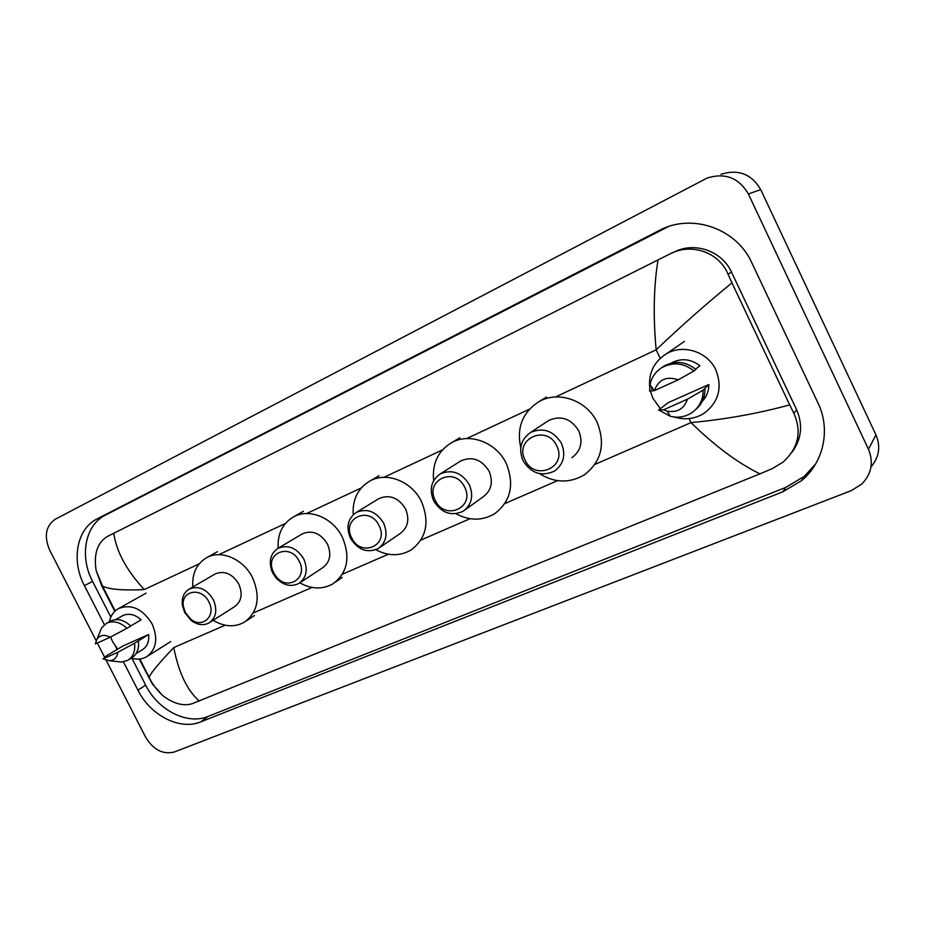 <?xml version="1.0" encoding="UTF-8"?>
<svg xmlns="http://www.w3.org/2000/svg" width="925" height="925" viewBox="0 0 925 925"><rect width="100%" height="100%" fill="white"/><g stroke="black" fill="none" stroke-linecap="round" stroke-linejoin="round"><path stroke-width="1.39" d="M96.154 640.736L49.707 550.19C43.822 536.303 45.672 526.001 55.246 519.26L707.163 178.039C725.154 172.466 738.902 177.785 748.383 193.984L868.471 449.215C873.847 462.442 871.547 474.12 861.568 484.249L851.15 490.689L174.386 751.979C162.962 754.8 153.365 749.863 145.607 737.156L106.178 660.288M104.687 657.374L97.333 643.048M721.014 174.282C738.381 168.917 751.609 174.016 760.708 189.579L875.952 434.854C880.831 446.555 879.178 457.239 871.015 466.882M123.441 661.872L137.952 690.2C150.393 715.453 179.889 730.646 200.748 721.87L782.862 491.788L801.524 480.665C823.551 462.604 830.939 429.639 818.058 403.161L751.759 262.654C736.843 229.365 694.421 213.895 662.346 228.903L97.218 518.832C76.694 528.799 70.994 560.504 84.395 585.629L104.409 624.699M115.59 646.552L117.117 649.523M668.405 226.579L105.473 515.086C85.031 525.007 79.307 556.48 92.581 581.409L110.838 617.091M131.963 658.357L145.653 685.124C157.978 710.18 187.289 725.2 208.032 716.447L785.834 487.394L804.311 476.363L815.688 463.887M791.881 452.371C801.559 439.306 803.143 425.118 796.645 409.81L731.502 272.123C722.101 251.161 695.103 241.622 674.961 251.681L673.227 252.444M759.934 473.854C737.896 463.067 714.921 445.989 690.998 422.621C725.894 419.291 758.789 413.371 789.696 404.873L793.858 413.278C801.987 431.825 798.402 448.093 783.082 462.084L772.236 468.663L759.934 473.854L192.215 703.694C183.289 706.399 173.472 703.717 162.777 695.658L152.394 684.038L139.201 659.062M114.793 611.332L101.577 585.479L96.142 570.575C93.633 554.133 97.275 542.825 107.057 536.65L113.775 533.262C116.296 551.416 126.448 570.193 144.242 589.583C122.69 590.589 108.768 589.41 102.467 586.034L101.577 585.479M789.696 404.873L731.952 282.888C706.7 303.469 681.436 325.785 656.16 349.812C653.073 316.662 653.697 286.692 658.01 259.913L113.775 533.262M658.01 259.913L671.099 253.381C692.143 242.847 719.257 252.617 727.998 274.147L731.952 282.888M148.763 677.759L149.041 677.123C151.191 672.533 159.435 662.682 173.761 647.558C178.629 672.544 187.116 690.362 199.245 701.023M660.323 408.584L652.923 398.317L650.368 391.055M649.674 387.159C648.587 372.775 654.102 361.698 666.231 353.928C682.858 343.742 707.625 351.546 715.869 369.965C722.61 387.494 718.771 401.878 704.364 413.105C694.976 419.002 684.916 420.297 674.175 417.002M708.839 384.534L703.104 390.165C703.208 399.877 699.358 407.462 691.542 412.932C684.997 417.013 677.933 418.135 670.313 416.285L658.646 409.96L668.405 402.572L708.839 384.534C708.839 391.067 706.631 396.686 702.248 401.392M687.425 399.218C684.095 408.815 677.343 412.804 667.156 411.174L663.583 409.81L687.425 399.218L703.104 390.165M663.583 409.81L658.646 409.96M704.977 388.546C705.139 397.149 702.006 404.19 695.577 409.659M695.542 369.167L699.89 365.745C690.697 358.784 681.124 357.882 671.192 363.028L670.845 363.236M654.38 390.616C658.588 379.447 666.52 375.851 678.164 379.84L654.38 390.616L650.021 384.777C651.582 377.25 655.652 371.468 662.219 367.433C673.308 361.767 683.876 362.947 693.947 370.971L695.878 369.457C685.853 361.467 675.331 360.299 664.289 365.953L661.306 367.988M653.952 390.685L649.593 391.102L650.021 384.777M678.164 379.84L693.947 370.971M651.72 389.506L651.697 387.297M525.065 460.037C513.768 439.04 546.802 423.789 556.7 445.838C567.904 467.264 534.615 481.775 525.065 460.037M523.018 460.604C518.335 448.741 520.856 439.352 530.58 432.461C543.252 427.107 553.543 430.738 561.452 443.353C566.019 454.95 563.683 464.2 554.468 471.091C541.599 476.93 531.112 473.438 523.018 460.604M571.893 457.69C580.865 450.984 583.155 442.023 578.761 430.819C571.13 418.643 561.151 415.163 548.837 420.389L546.86 421.696M520.763 447.642C516.462 427.616 522.521 412.296 538.94 401.681C558.238 390.292 587.063 400.34 597.18 422.517C605.702 444.254 601.377 461.737 584.207 474.93C569.511 483.428 554.572 483 539.391 473.612M435.259 500.344C424.297 480.133 454.984 465.957 464.639 487.151C475.508 507.767 444.578 521.249 435.259 500.344M433.617 500.749C428.992 489.244 431.247 480.283 440.369 473.843C452.105 469.01 461.76 472.629 469.322 484.712C473.831 495.997 471.727 504.853 463.032 511.305C451.123 516.52 441.317 513.005 433.617 500.749M465.183 509.756L482.885 497.026C491.372 490.747 493.453 482.145 489.105 471.23C481.798 459.552 472.432 456.083 460.985 460.812L459.586 461.691M433.652 480.63C432.021 463.714 437.941 451.088 451.446 442.751C469.38 432.264 496.424 442.266 506.252 463.506C514.682 484.723 510.75 501.512 494.447 513.872C482.203 520.914 469.38 520.879 456.002 513.745M351.685 537.853C341.059 518.358 369.63 505.166 379.042 525.573C389.598 545.426 360.796 557.983 351.685 537.853M350.402 538.107C345.846 526.972 347.858 518.393 356.403 512.357C367.329 507.975 376.406 511.571 383.655 523.18C388.107 534.13 386.234 542.628 378.024 548.664C366.971 553.37 357.755 549.843 350.402 538.107M379.608 547.577L399.935 533.679C407.971 527.77 409.833 519.515 405.543 508.9C398.536 497.685 389.703 494.216 379.03 498.529L378.013 499.153M353.2 514.728C352.367 499.5 357.894 488.284 369.803 481.069C386.534 471.38 411.983 481.312 421.534 501.697C429.882 522.371 426.321 538.512 410.873 550.097C399.843 556.341 388.165 556.214 375.851 549.739M273.719 572.841L273.037 571.315C264.712 552.757 290.6 542.64 299.272 561.371C308.407 578.125 287.305 591.584 276.089 576.506L273.719 572.841M272.748 572.968L271.915 571.118C268.551 560.978 270.609 553.37 278.078 548.294C288.265 544.293 296.844 547.866 303.805 559.024C308.198 569.661 306.522 577.824 298.787 583.49C290.6 587.34 282.877 585.317 275.615 577.408L272.748 572.968M299.978 582.704L322.455 567.904C330.04 562.354 331.705 554.422 327.473 544.097C320.732 533.286 312.373 529.852 302.406 533.794L301.631 534.257M278.124 548.259C277.407 533.933 282.518 523.481 293.468 516.913C309.1 507.906 333.127 517.746 342.435 537.356C350.667 557.486 347.476 573.003 332.85 583.906C322.478 589.63 311.471 589.271 299.816 582.819M185.312 612.523L183.393 606.476C180.444 590.508 201.754 586.519 208.877 601.944C216.519 615.772 202.413 629.012 190.816 619.218L185.312 612.523M184.676 612.512L182.352 605.181C181.577 597.735 183.878 592.358 189.255 589.04C198.644 585.444 206.668 588.982 213.317 599.654C217.629 609.922 216.184 617.68 208.992 622.941C203.361 625.82 197.488 625.046 191.348 620.629L184.676 612.512M209.859 622.386L234.43 606.777C241.506 601.62 242.963 594.047 238.8 584.08C232.348 573.731 224.521 570.332 215.305 573.882L214.75 574.205M192.782 586.993C191.995 573.442 196.632 563.66 206.691 557.659C221.121 549.392 243.61 559.093 252.629 577.847C260.723 597.319 257.936 612.13 244.258 622.271C234.545 627.508 224.174 626.849 213.143 620.293M117.706 649.177L112.607 641.707L110.607 636.99M109.393 621.669C110.711 615.599 113.798 611.205 118.643 608.5C131.558 603.701 142.704 608.847 152.105 623.924C158.302 638.551 156.452 649.512 146.52 656.808C141.976 659.34 136.888 659.791 131.269 658.161M103.068 658.843L117.81 652.287C117.047 657.513 114.295 660.346 109.555 660.762L103.068 658.843L106.884 655.524L123.291 645.823L148.659 634.492C149.295 641.592 147.144 646.702 142.219 649.836L136.091 653.617M148.659 634.492L138.368 640.898C139.27 648.807 137.004 654.495 131.57 657.976L128.483 659.883M138.368 640.898L134.541 643.222C135.455 651.165 133.188 656.866 127.731 660.357L121.51 662.069L117.198 661.595M134.541 643.222L117.81 652.287M130.691 625.947L141.167 619.819C134.83 614.269 128.621 612.905 122.539 615.726L122.1 615.969M95.402 643.916L97.009 639.059C100.258 634.874 104.629 634.272 110.11 637.256L95.402 643.916M99.507 633.024L101.681 627.751L106.387 623.381C113.116 620.293 119.961 621.935 126.91 628.295L130.772 626.028C123.858 619.704 117.036 618.073 110.306 621.149L109.855 621.403M110.11 637.256L126.91 628.295M594.902 464.408L690.998 422.621L689.079 418.609M660.242 358.333L656.16 349.812L555.451 396.987M144.242 589.583L199.164 563.857M218.739 554.699L285.397 523.469M306.568 513.56L361.27 487.938M383.887 477.335L442.428 449.92M466.651 438.577L529.424 409.174M173.761 647.558L225.18 625.207M253.288 612.974L312.014 587.444M342.412 574.217L388.384 554.225M420.863 540.096L470.039 518.717M504.83 503.582L557.555 480.653M868.471 449.215L875.952 434.854M748.383 193.984L760.708 189.579M105.473 515.086L97.218 518.832M92.581 581.409L84.395 585.629M663.005 229.053L658.646 230.66M785.834 487.394L782.862 491.788M208.032 716.447L200.748 721.87M145.653 685.124L137.952 690.2M796.645 409.81L793.858 413.278M731.502 272.123L727.998 274.147M666.671 227.307L662.346 228.903M804.311 476.363L801.524 480.665M162.777 695.658C156.233 689.31 151.654 683.136 149.041 677.112L139.779 659.005M115.197 610.939L102.467 586.034L96.142 570.575M666.231 353.928L684.361 341.417M667.156 411.174L670.313 416.285M662.219 367.433L664.289 365.953M530.58 432.461L548.837 420.389M538.94 401.681L546.421 397.091M440.369 473.843L460.985 460.812M451.446 442.751L459.887 437.745M356.403 512.357L379.03 498.529M369.803 481.069L379.065 475.728M273.037 571.315L271.915 571.118M278.078 548.294L302.406 533.794M293.468 516.913L303.423 511.271M335.509 582.068L342.273 577.397M276.089 576.506L275.615 577.408M183.393 606.476L182.352 605.181M189.255 589.04L215.305 573.882M206.691 557.659L217.352 551.716M246.212 620.976L254.433 615.53M190.816 619.218L191.348 620.629M118.643 608.5L146.058 593.168M109.555 660.762L121.51 662.069M115.694 619.611L122.539 615.726M147.572 656.149L170.72 641.592M97.009 639.059L101.681 627.751M106.387 623.381L110.306 621.149"/></g></svg>
